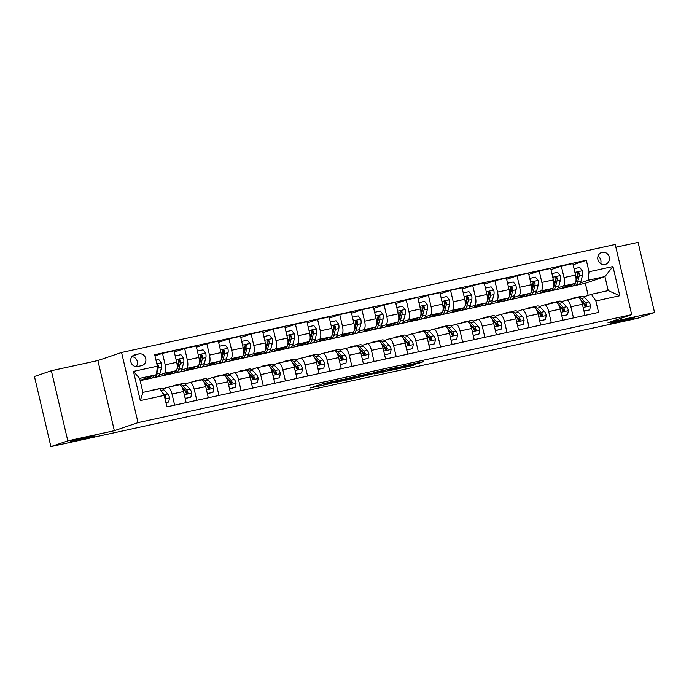 <?xml version="1.0" encoding="UTF-8"?>
<svg xmlns="http://www.w3.org/2000/svg" width="689" height="689" viewBox="0 0 689 689"><rect width="100%" height="100%" fill="white"/><g stroke="black" fill="none" stroke-linecap="round" stroke-linejoin="round"><path stroke-width="1.03" d="M344.069 379.071L322.418 383.833L310.351 387.95L331.719 383.273L324.734 384.583L337.894 381.172L332.296 381.956L344.069 379.071M611.264 323.02A12.471 0.482 166.8 0 0 610.463 323.391A12.471 0.482 166.8 0 0 620.462 321.53A12.471 0.482 166.8 0 0 633.958 318.06A12.471 0.482 166.8 0 0 634.75 317.689A12.471 0.482 166.8 0 0 624.759 319.55A12.471 0.482 166.8 0 0 611.264 323.02M71.501 441.089A12.471 0.482 166.8 0 0 70.7 441.451A12.471 0.482 166.8 0 0 80.699 439.591A12.471 0.482 166.8 0 0 94.186 436.12A12.471 0.482 166.8 0 0 94.987 435.758A12.471 0.482 166.8 0 0 84.988 437.618A12.471 0.482 166.8 0 0 71.501 441.089M602.169 252.346A6.235 5.805 71.2 0 0 601.583 252.51A6.235 5.805 71.2 0 0 598 259.968A6.235 5.805 71.2 0 0 605.011 264.481A6.235 5.805 71.2 0 0 605.597 264.318A6.235 5.805 71.2 0 0 609.179 256.851A6.235 5.805 71.2 0 0 602.169 252.346M419.058 363.181L423.744 361.587L403.211 366.074L388.734 370.811L412.866 365.497L415.837 364.274L393.333 369.519L406.734 365.42L419.058 363.181L418.938 362.638M608.017 322.702L654.55 312.522L637.644 318.284L50.9 446.618L67.815 440.865L114.34 430.685L138.015 422.633L631.692 314.649L608.017 322.702M370.708 373.266L346.696 378.519L334.621 382.645L358.754 377.331L370.691 373.214M376.151 372L397.88 367.297L385.814 371.414L374.618 373.946L377.314 372.603L361.518 376.78L376.151 372M137.705 366.496L141.607 365.644A6.037 5.624 71.2 0 0 145.646 358.254A6.037 5.624 71.2 0 0 138.851 353.888L134.949 354.74A6.037 5.624 71.2 0 0 130.91 362.121A6.037 5.624 71.2 0 0 137.705 366.496M138.015 422.633L121.565 352.484L615.234 244.5L631.692 314.649M164.232 395.374L140.306 400.602L133.451 371.405L157.385 366.178L156.455 374.678L139.617 378.364L142.907 392.394L159.745 388.708L164.232 395.374L166.919 406.837L598.56 312.427L595.864 300.955L591.386 294.298L608.223 290.612L604.933 276.582L588.096 280.268L580.371 282.895M573.136 264.783L586.33 260.296L154.698 354.706L157.385 366.178M586.33 260.296L589.017 271.759L612.952 266.531L619.799 295.727L595.864 300.955M114.34 430.685L97.89 360.545L51.356 370.716L67.815 440.865M51.356 370.716L34.45 376.478L50.9 446.618M654.55 312.522L638.1 242.382L615.88 247.239M97.89 360.545L121.565 352.484M152.984 377.408A14.908 5.434 -102.3 0 0 154.112 377.469A14.908 5.434 -102.3 0 0 156.429 374.687L141.917 379.63L147.153 378.485M588.165 295.392L585.323 283.257L140.151 380.629M585.323 283.257L604.933 276.582L612.952 266.531M550.976 269.632L561.328 266.109L572.852 263.586L575.539 275.057A7.794 2.842 77.7 0 1 574.617 283.558L562.913 287.546L568.149 286.4M561.328 266.109L564.024 277.572A7.794 2.842 77.7 0 1 563.094 286.081L558.219 287.744M528.816 274.48L539.177 270.949L550.692 268.434L553.388 279.906A7.794 2.842 77.7 0 1 552.457 288.407L540.762 292.386L545.989 291.24M539.177 270.949L541.864 282.421A7.794 2.842 77.7 0 1 540.934 290.93L536.059 292.584M506.656 279.321L517.017 275.798L528.541 273.283L531.228 284.746A7.794 2.842 77.7 0 1 530.297 293.256L518.602 297.235L523.838 296.089M517.017 275.798L519.704 287.27A7.794 2.842 77.7 0 1 518.783 295.77L513.899 297.433M484.505 284.169L494.857 280.647L506.381 278.123L509.068 289.595A7.794 2.842 77.7 0 1 508.146 298.096L496.442 302.083L501.678 300.938M494.857 280.647L497.544 292.119A7.794 2.842 77.7 0 1 496.623 300.619L491.739 302.282M462.345 289.018L472.697 285.496L484.221 282.972L486.908 294.444A7.794 2.842 77.7 0 1 485.986 302.945L474.282 306.932L479.518 305.787M472.697 285.496L475.393 296.959A7.794 2.842 77.7 0 1 474.463 305.468L469.588 307.13M440.185 293.867L450.546 290.336L462.061 287.821L464.756 299.293A7.794 2.842 77.7 0 1 463.826 307.794L452.13 311.772L457.358 310.627M450.546 290.336L453.233 301.808A7.794 2.842 77.7 0 1 452.303 310.317L447.428 311.971M418.025 298.707L428.386 295.185L439.909 292.67L442.596 304.133A7.794 2.842 77.7 0 1 441.666 312.642L429.97 316.621L435.207 315.476M428.386 295.185L431.073 306.657A7.794 2.842 77.7 0 1 430.151 315.157L425.268 316.819M395.874 303.556L406.226 300.034L417.749 297.51L420.436 308.982A7.794 2.842 77.7 0 1 419.515 317.483L407.81 321.47L413.047 320.325M406.226 300.034L408.913 311.506A7.794 2.842 77.7 0 1 407.991 320.006L403.108 321.668M373.714 308.405L384.066 304.882L395.589 302.359L398.276 313.831A7.794 2.842 77.7 0 1 397.355 322.331L385.651 326.319L390.887 325.174M384.066 304.882L386.762 316.346A7.794 2.842 77.7 0 1 385.831 324.855L380.957 326.517M351.554 313.254L361.914 309.723L373.429 307.208L376.125 318.68A7.794 2.842 77.7 0 1 375.195 327.18L363.499 331.159L368.727 330.014M361.914 309.723L364.602 321.195A7.794 2.842 77.7 0 1 363.671 329.704L358.797 331.357M329.394 318.094L339.755 314.572L351.278 312.057L353.965 323.52A7.794 2.842 77.7 0 1 353.035 332.029L341.339 336.008L346.576 334.863M339.755 314.572L342.442 326.043A7.794 2.842 77.7 0 1 341.52 334.544L336.637 336.206M307.242 322.943L317.595 319.42L329.118 316.897L331.805 328.369A7.794 2.842 77.7 0 1 330.884 336.869L319.179 340.857L324.416 339.711M317.595 319.42L320.282 330.892A7.794 2.842 77.7 0 1 319.36 339.393L314.477 341.055M285.082 327.792L295.435 324.269L306.958 321.746L309.645 333.218A7.794 2.842 77.7 0 1 308.724 341.718L297.019 345.706L302.256 344.56M295.435 324.269L298.13 335.732A7.794 2.842 77.7 0 1 297.2 344.242L292.325 345.904M262.922 332.641L273.283 329.109L284.798 326.595L287.494 338.066A7.794 2.842 77.7 0 1 286.564 346.567L274.868 350.546L280.096 349.401M273.283 329.109L275.97 340.581A7.794 2.842 77.7 0 1 275.04 349.09L270.166 350.744M240.762 337.481L251.123 333.958L262.647 331.443L265.334 342.907A7.794 2.842 77.7 0 1 264.404 351.416L252.708 355.395L257.944 354.249M251.123 333.958L253.81 345.43A7.794 2.842 77.7 0 1 252.889 353.931L248.006 355.593M218.611 342.33L228.963 338.807L240.487 336.284L243.174 347.756A7.794 2.842 77.7 0 1 242.252 356.256L230.548 360.244L235.784 359.098M228.963 338.807L231.65 350.279A7.794 2.842 77.7 0 1 230.729 358.78L225.846 360.442M196.451 347.178L206.803 343.656L218.327 341.133L221.014 352.604A7.794 2.842 77.7 0 1 220.092 361.105L208.388 365.084L213.624 363.947M206.803 343.656L209.499 355.119A7.794 2.842 77.7 0 1 208.569 363.628L203.694 365.291M174.291 352.027L184.652 348.496L196.167 345.981L198.863 357.445A7.794 2.842 77.7 0 1 197.932 365.954L186.237 369.933L191.464 368.787M184.652 348.496L187.339 359.968A7.794 2.842 77.7 0 1 186.409 368.477L181.534 370.131M154.973 355.903L162.492 353.345L174.016 350.83L176.703 362.293A7.794 2.842 77.7 0 1 175.773 370.803L164.077 374.782L169.313 373.636M162.492 353.345L165.179 364.817A7.794 2.842 77.7 0 1 164.258 373.317L159.374 374.98M162.837 388.949L167.548 387.347A7.794 2.842 77.7 0 1 167.66 387.313A7.794 2.842 77.7 0 1 172.026 394.013L174.644 405.149M184.996 384.1L189.699 382.498A7.794 2.842 77.7 0 1 189.811 382.473A7.794 2.842 77.7 0 1 194.186 389.164L196.796 400.309M207.148 379.26L211.859 377.658A7.794 2.842 77.7 0 1 211.971 377.624A7.794 2.842 77.7 0 1 216.346 384.316L218.956 395.46M229.308 374.411L234.019 372.809A7.794 2.842 77.7 0 1 234.131 372.775A7.794 2.842 77.7 0 1 238.497 379.475L241.116 390.611M251.468 369.562L256.179 367.96A7.794 2.842 77.7 0 1 256.291 367.935A7.794 2.842 77.7 0 1 260.657 374.627L263.276 385.762M273.628 364.722L278.33 363.112A7.794 2.842 77.7 0 1 278.442 363.086A7.794 2.842 77.7 0 1 282.817 369.778L285.427 380.922M295.779 359.873L300.49 358.271A7.794 2.842 77.7 0 1 300.602 358.237A7.794 2.842 77.7 0 1 304.977 364.929L307.587 376.073M317.939 355.024L322.65 353.423A7.794 2.842 77.7 0 1 322.762 353.388A7.794 2.842 77.7 0 1 327.129 360.089L329.747 371.225M340.099 350.176L344.81 348.574A7.794 2.842 77.7 0 1 344.922 348.548A7.794 2.842 77.7 0 1 349.289 355.24L351.907 366.376M362.259 345.335L366.961 343.725A7.794 2.842 77.7 0 1 367.073 343.699A7.794 2.842 77.7 0 1 371.449 350.391L374.058 361.536M384.41 340.487L389.121 338.885A7.794 2.842 77.7 0 1 389.233 338.85A7.794 2.842 77.7 0 1 393.608 345.542L396.218 356.687M406.57 335.638L411.281 334.036A7.794 2.842 77.7 0 1 411.393 334.001A7.794 2.842 77.7 0 1 415.76 340.702L418.378 351.838M428.73 330.789L433.441 329.187A7.794 2.842 77.7 0 1 433.553 329.161A7.794 2.842 77.7 0 1 437.92 335.853L440.538 346.989M450.89 325.949L455.593 324.338A7.794 2.842 77.7 0 1 455.705 324.312A7.794 2.842 77.7 0 1 460.08 331.004L462.689 342.149M473.042 321.1L477.753 319.498A7.794 2.842 77.7 0 1 477.865 319.463A7.794 2.842 77.7 0 1 482.24 326.155L484.849 337.3M495.202 316.251L499.913 314.649A7.794 2.842 77.7 0 1 500.025 314.615A7.794 2.842 77.7 0 1 504.391 321.315L507.009 332.451M517.361 311.402L522.073 309.8A7.794 2.842 77.7 0 1 522.184 309.774A7.794 2.842 77.7 0 1 526.551 316.466L529.169 327.602M539.521 306.562L544.224 304.96A7.794 2.842 77.7 0 1 544.336 304.926A7.794 2.842 77.7 0 1 548.711 311.617L551.321 322.762M561.673 301.713L566.384 300.111A7.794 2.842 77.7 0 1 566.496 300.077A7.794 2.842 77.7 0 1 570.871 306.769L573.481 317.913M583.833 296.864L591.386 294.298M179.062 384.832A7.794 2.842 77.7 0 1 179.183 384.798A7.794 2.842 77.7 0 1 183.55 391.49L186.159 402.634M201.222 379.983A7.794 2.842 77.7 0 1 201.334 379.949A7.794 2.842 77.7 0 1 205.71 386.641L208.319 397.786M223.382 375.135A7.794 2.842 77.7 0 1 223.494 375.1A7.794 2.842 77.7 0 1 227.87 381.801L230.479 392.937M245.542 370.286A7.794 2.842 77.7 0 1 245.654 370.26A7.794 2.842 77.7 0 1 250.021 376.952L252.639 388.088M267.694 365.446A7.794 2.842 77.7 0 1 267.814 365.411A7.794 2.842 77.7 0 1 272.181 372.103L274.79 383.248M289.854 360.597A7.794 2.842 77.7 0 1 289.966 360.562A7.794 2.842 77.7 0 1 294.341 367.254L296.95 378.399M312.014 355.748A7.794 2.842 77.7 0 1 312.126 355.713A7.794 2.842 77.7 0 1 316.501 362.414L319.11 373.55M334.174 350.899A7.794 2.842 77.7 0 1 334.286 350.873A7.794 2.842 77.7 0 1 338.652 357.565L341.27 368.701M356.325 346.059A7.794 2.842 77.7 0 1 356.446 346.024A7.794 2.842 77.7 0 1 360.812 352.716L363.422 363.861M378.485 341.21A7.794 2.842 77.7 0 1 378.597 341.176A7.794 2.842 77.7 0 1 382.972 347.867L385.582 359.012M400.645 336.361A7.794 2.842 77.7 0 1 400.757 336.327A7.794 2.842 77.7 0 1 405.132 343.027L407.742 354.163M422.805 331.512A7.794 2.842 77.7 0 1 422.917 331.487A7.794 2.842 77.7 0 1 427.283 338.178L429.902 349.323M444.956 326.672A7.794 2.842 77.7 0 1 445.077 326.638A7.794 2.842 77.7 0 1 449.443 333.33L452.053 344.474M467.116 321.823A7.794 2.842 77.7 0 1 467.228 321.789A7.794 2.842 77.7 0 1 471.603 328.481L474.213 339.625M489.276 316.974A7.794 2.842 77.7 0 1 489.388 316.94A7.794 2.842 77.7 0 1 493.763 323.641L496.373 334.776M511.436 312.126A7.794 2.842 77.7 0 1 511.548 312.1A7.794 2.842 77.7 0 1 515.915 318.792L518.533 329.936M533.587 307.285A7.794 2.842 77.7 0 1 533.708 307.251A7.794 2.842 77.7 0 1 538.075 313.943L540.684 325.087M555.747 302.437A7.794 2.842 77.7 0 1 555.859 302.402A7.794 2.842 77.7 0 1 560.235 309.094L562.844 320.239M577.907 297.588A7.794 2.842 77.7 0 1 578.019 297.553A7.794 2.842 77.7 0 1 582.394 304.254L585.004 315.39M588.096 280.268L589.017 271.759M139.617 378.364L133.451 371.405M142.907 392.394L140.306 400.602M619.799 295.727L608.223 290.612M136.189 366.6A6.037 5.624 71.2 0 0 131.909 356.652M600.644 263.62A6.235 5.805 71.2 0 0 598.078 256.084M350.081 377.813L337.825 381.844L348.875 379.208L356.437 376.582L350.055 377.701M383.42 370.742L371.216 373.774L383.42 370.742M150.633 376.659A14.908 5.434 77.7 0 1 148.617 378.674A14.908 5.434 77.7 0 1 146.456 378.089M155.964 360.123L158.737 359.52L161.398 362.922A5.167 1.886 77.7 0 1 161.545 367.306L159.977 373.326A14.908 5.434 77.7 0 1 157.48 376.728L154.112 377.469M154.198 375.453A14.908 5.434 77.7 0 1 151.985 377.934L148.617 378.674M156.472 374.54A14.908 5.434 -102.3 0 0 156.61 374.067L158.177 368.047A5.167 1.886 -102.3 0 0 158.281 365.11L156.971 364.197M158.281 365.11L157.307 365.446A2.627 0.956 77.7 0 1 157.281 365.747M165.928 402.591L168.693 401.988L169.58 397.811A5.167 1.886 -102.3 0 0 167.806 393.979L163.853 389.836A14.908 5.434 -102.3 0 0 160.666 388.363L157.299 389.104A14.908 5.434 -102.3 0 0 156.61 389.397M152.553 390.284A14.908 5.434 -102.3 0 0 151.804 390.301A14.908 5.434 -102.3 0 0 151.115 390.594M165.954 402.695L168.693 401.988M158.057 389.078A14.908 5.434 -102.3 0 0 157.299 389.104M151.804 390.301L155.171 389.569A14.908 5.434 77.7 0 1 155.929 389.543M164.972 398.509L165.791 397.148A5.167 1.886 -102.3 0 0 164.438 394.711L162.251 392.429M164.671 397.234A2.627 0.956 77.7 0 1 164.817 397.484L165.791 397.148M172.793 371.819A14.908 5.434 77.7 0 1 170.777 373.826A14.908 5.434 77.7 0 1 168.607 373.24M175.213 355.963L180.888 354.671L183.55 358.082A5.167 1.886 77.7 0 1 183.705 362.457L182.137 368.486A14.908 5.434 77.7 0 1 179.64 371.888L176.272 372.62A14.908 5.434 -102.3 0 0 178.77 369.218L180.337 363.198A5.167 1.886 -102.3 0 0 180.432 360.269L179.071 359.365L178.305 360.735A5.167 1.886 77.7 0 1 178.21 363.663L177.202 367.521M175.574 355.834L175.394 356.704M176.496 370.191A14.908 5.434 77.7 0 1 174.145 373.085L170.777 373.826M175.144 372.56A14.908 5.434 -102.3 0 0 176.272 372.62M180.432 360.269L179.459 360.597A2.627 0.956 77.7 0 1 179.373 361.303L177.805 367.323A12.376 4.513 77.7 0 1 176.875 369.373M194.953 366.97A14.908 5.434 77.7 0 1 192.929 368.977A14.908 5.434 77.7 0 1 190.767 368.391M197.373 351.114L203.048 349.831L205.71 353.233A5.167 1.886 77.7 0 1 205.865 357.617L204.297 363.637A14.908 5.434 77.7 0 1 201.799 367.039L198.432 367.771A14.908 5.434 -102.3 0 0 200.921 364.369L202.497 358.349A5.167 1.886 -102.3 0 0 202.592 355.421L201.231 354.516L200.465 355.886A5.167 1.886 77.7 0 1 200.37 358.814L199.362 362.681M197.734 350.994L197.545 351.855M198.656 365.342A14.908 5.434 77.7 0 1 196.305 368.245L192.929 368.977M197.304 367.711A14.908 5.434 -102.3 0 0 198.432 367.771M202.592 355.421L201.619 355.748A2.627 0.956 77.7 0 1 201.532 356.454L199.956 362.474A12.376 4.513 77.7 0 1 199.035 364.524M217.104 362.121A14.908 5.434 77.7 0 1 215.089 364.128A14.908 5.434 77.7 0 1 212.927 363.542M219.533 346.266L225.208 344.982L227.87 348.384A5.167 1.886 77.7 0 1 228.025 352.768L226.448 358.788A14.908 5.434 77.7 0 1 223.951 362.19L220.583 362.931A14.908 5.434 -102.3 0 0 223.081 359.529L224.657 353.5A5.167 1.886 -102.3 0 0 224.752 350.572L223.391 349.667L222.625 351.037A5.167 1.886 77.7 0 1 222.53 353.965L221.522 357.832M219.886 346.145L219.705 347.006M220.807 360.493A14.908 5.434 77.7 0 1 218.456 363.396L215.089 364.128M219.455 362.862A14.908 5.434 -102.3 0 0 220.583 362.931M224.752 350.572L223.779 350.908A2.627 0.956 77.7 0 1 223.692 351.605L222.116 357.625A12.376 4.513 77.7 0 1 221.186 359.684M184.979 397.596L185.53 398.302L190.853 397.14L191.731 392.963A5.167 1.886 -102.3 0 0 189.966 389.13L186.004 384.987A14.908 5.434 -102.3 0 0 182.826 383.515L179.459 384.255A14.908 5.434 -102.3 0 0 178.46 384.781M175.385 385.625A14.908 5.434 -102.3 0 0 173.964 385.461A14.908 5.434 -102.3 0 0 172.741 386.202M185.195 398.483L190.853 397.14M182.507 388.277L184.471 390.336A5.167 1.886 77.7 0 1 185.823 392.773L187.339 393.617L187.951 392.308A5.167 1.886 -102.3 0 0 186.598 389.871L182.637 385.728A14.908 5.434 -102.3 0 0 179.459 384.255M182.12 387.468A12.376 4.513 77.7 0 1 182.637 387.95L186.598 392.093A2.627 0.956 77.7 0 1 186.977 392.635L187.951 392.308M173.964 385.461L177.331 384.72A14.908 5.434 77.7 0 1 178.752 384.893M207.139 392.756L207.69 393.453L213.013 392.291L213.891 388.114A5.167 1.886 -102.3 0 0 212.117 384.281L208.164 380.147A14.908 5.434 -102.3 0 0 204.986 378.674L201.619 379.406A14.908 5.434 -102.3 0 0 200.62 379.94M197.545 380.776A14.908 5.434 -102.3 0 0 196.124 380.612A14.908 5.434 -102.3 0 0 194.901 381.361M207.346 393.643L213.013 392.291M204.659 383.428L206.622 385.487A5.167 1.886 77.7 0 1 207.983 387.924L209.499 388.768L210.111 387.459A5.167 1.886 -102.3 0 0 208.75 385.022L204.797 380.879A14.908 5.434 -102.3 0 0 201.619 379.406M204.28 382.619A12.376 4.513 77.7 0 1 204.797 383.101L208.75 387.244A2.627 0.956 77.7 0 1 209.137 387.786L210.111 387.459M196.124 380.612L199.491 379.872A14.908 5.434 77.7 0 1 200.912 380.044M229.299 387.907L229.85 388.613L235.164 387.451L236.051 383.265A5.167 1.886 -102.3 0 0 234.277 379.441L230.324 375.298A14.908 5.434 -102.3 0 0 227.146 373.826L223.779 374.566A14.908 5.434 -102.3 0 0 222.78 375.092M219.705 375.936A14.908 5.434 -102.3 0 0 218.284 375.763A14.908 5.434 -102.3 0 0 217.061 376.513M229.506 388.794L235.164 387.451M226.819 378.588L228.782 380.638A5.167 1.886 77.7 0 1 230.135 383.075L231.659 383.928L232.262 382.61A5.167 1.886 -102.3 0 0 230.91 380.173L226.957 376.03A14.908 5.434 -102.3 0 0 223.779 374.566M226.44 377.77A12.376 4.513 77.7 0 1 226.957 378.261L230.91 382.395A2.627 0.956 77.7 0 1 231.289 382.946L232.262 382.61M218.284 375.763L221.651 375.031A14.908 5.434 77.7 0 1 223.072 375.195M239.264 357.272A14.908 5.434 77.7 0 1 237.249 359.288A14.908 5.434 77.7 0 1 235.087 358.702M241.693 341.417L247.368 340.133L250.029 343.535A5.167 1.886 77.7 0 1 250.176 347.919L248.608 353.939A14.908 5.434 77.7 0 1 246.111 357.341L242.743 358.082A14.908 5.434 -102.3 0 0 245.241 354.68L246.808 348.66A5.167 1.886 -102.3 0 0 246.912 345.723L245.542 344.827L244.784 346.188A5.167 1.886 77.7 0 1 244.681 349.125L243.673 352.983M242.046 341.296L241.865 342.166M242.967 355.653A14.908 5.434 77.7 0 1 240.616 358.547L237.249 359.288M241.615 358.022A14.908 5.434 -102.3 0 0 242.743 358.082M246.912 345.723L245.939 346.059A2.627 0.956 77.7 0 1 245.844 346.756L244.276 352.785A12.376 4.513 77.7 0 1 243.346 354.835M251.459 383.058L252.01 383.764L257.324 382.602L258.211 378.425A5.167 1.886 -102.3 0 0 256.437 374.592L252.484 370.449A14.908 5.434 -102.3 0 0 249.297 368.977L245.93 369.717A14.908 5.434 -102.3 0 0 244.931 370.243M241.856 371.087A14.908 5.434 -102.3 0 0 240.435 370.915A14.908 5.434 -102.3 0 0 239.221 371.664M251.666 383.945L257.324 382.602M248.979 373.739L250.942 375.789A5.167 1.886 77.7 0 1 252.295 378.227L253.819 379.079L254.422 377.761A5.167 1.886 -102.3 0 0 253.07 375.324L249.117 371.19A14.908 5.434 -102.3 0 0 245.93 369.717M248.591 372.921A12.376 4.513 77.7 0 1 249.117 373.412L253.07 377.555A2.627 0.956 77.7 0 1 253.449 378.097L254.422 377.761M240.435 370.915L243.803 370.182A14.908 5.434 77.7 0 1 245.224 370.346M261.424 352.432A14.908 5.434 77.7 0 1 259.409 354.439A14.908 5.434 77.7 0 1 257.238 353.853M263.844 336.577L269.52 335.285L272.181 338.695A5.167 1.886 77.7 0 1 272.336 343.07L270.768 349.099A14.908 5.434 77.7 0 1 268.271 352.501L264.903 353.233A14.908 5.434 -102.3 0 0 267.401 349.831L268.968 343.811A5.167 1.886 -102.3 0 0 269.063 340.883L267.702 339.978L266.936 341.348A5.167 1.886 77.7 0 1 266.841 344.276L265.833 348.134M264.206 336.456L264.025 337.317M265.127 350.804A14.908 5.434 77.7 0 1 262.776 353.698L259.409 354.439M263.775 353.173A14.908 5.434 -102.3 0 0 264.903 353.233M269.063 340.883L268.09 341.21A2.627 0.956 77.7 0 1 268.004 341.916L266.436 347.936A12.376 4.513 77.7 0 1 265.506 349.986M283.584 347.583A14.908 5.434 77.7 0 1 281.56 349.59A14.908 5.434 77.7 0 1 279.398 349.004M286.004 331.728L291.68 330.444L294.341 333.846A5.167 1.886 77.7 0 1 294.496 338.23L292.928 344.25A14.908 5.434 77.7 0 1 290.431 347.652L287.063 348.393A14.908 5.434 -102.3 0 0 289.552 344.982L291.128 338.962A5.167 1.886 -102.3 0 0 291.223 336.034L289.862 335.13L289.096 336.499A5.167 1.886 77.7 0 1 289.001 339.427L287.993 343.294M286.366 331.607L286.176 332.468M287.287 345.956A14.908 5.434 77.7 0 1 284.936 348.858L281.56 349.59M285.935 348.324A14.908 5.434 -102.3 0 0 287.063 348.393M291.223 336.034L290.25 336.361A2.627 0.956 77.7 0 1 290.164 337.067L288.588 343.088A12.376 4.513 77.7 0 1 287.666 345.137M305.735 342.734A14.908 5.434 77.7 0 1 303.72 344.741A14.908 5.434 77.7 0 1 301.558 344.156M308.164 326.879L313.839 325.596L316.501 328.998A5.167 1.886 77.7 0 1 316.656 333.381L315.08 339.401A14.908 5.434 77.7 0 1 312.582 342.803L309.215 343.544A14.908 5.434 -102.3 0 0 311.712 340.142L313.288 334.113A5.167 1.886 -102.3 0 0 313.383 331.185L312.022 330.289L311.256 331.65A5.167 1.886 77.7 0 1 311.161 334.578L310.153 338.445M308.517 326.758L308.336 327.619M309.439 341.107A14.908 5.434 77.7 0 1 307.087 344.009L303.72 344.741M308.086 343.484A14.908 5.434 -102.3 0 0 309.215 343.544M313.383 331.185L312.41 331.521A2.627 0.956 77.7 0 1 312.324 332.219L310.748 338.239A12.376 4.513 77.7 0 1 309.817 340.297M327.895 337.886A14.908 5.434 77.7 0 1 325.88 339.901A14.908 5.434 77.7 0 1 323.718 339.315M330.324 322.03L335.999 320.747L338.661 324.149A5.167 1.886 77.7 0 1 338.807 328.532L337.24 334.553A14.908 5.434 77.7 0 1 334.742 337.954L331.375 338.695A14.908 5.434 -102.3 0 0 333.872 335.293L335.44 329.273A5.167 1.886 -102.3 0 0 335.543 326.336L334.174 325.441L333.416 326.801A5.167 1.886 77.7 0 1 333.312 329.738L332.305 333.597M330.677 321.909L330.496 322.779M331.598 336.266A14.908 5.434 77.7 0 1 329.247 339.16L325.88 339.901M330.246 338.635A14.908 5.434 -102.3 0 0 331.375 338.695M335.543 326.336L334.57 326.672A2.627 0.956 77.7 0 1 334.475 327.37L332.908 333.398A12.376 4.513 77.7 0 1 331.977 335.448M350.055 333.045A14.908 5.434 77.7 0 1 348.04 335.052A14.908 5.434 77.7 0 1 345.869 334.466M352.475 317.19L358.151 315.898L360.812 319.308A5.167 1.886 77.7 0 1 360.967 323.684L359.4 329.712A14.908 5.434 77.7 0 1 356.902 333.114L353.535 333.846A14.908 5.434 -102.3 0 0 356.032 330.444L357.6 324.424A5.167 1.886 -102.3 0 0 357.694 321.496L356.334 320.592L355.567 321.961A5.167 1.886 77.7 0 1 355.472 324.889L354.465 328.748M352.837 317.069L352.656 317.93M353.758 331.418A14.908 5.434 77.7 0 1 351.407 334.311L348.04 335.052M352.406 333.786A14.908 5.434 -102.3 0 0 353.535 333.846M357.694 321.496L356.721 321.823A2.627 0.956 77.7 0 1 356.635 322.53L355.068 328.55A12.376 4.513 77.7 0 1 354.137 330.599M273.611 378.218L274.162 378.916L279.484 377.753L280.363 373.576A5.167 1.886 -102.3 0 0 278.597 369.743L274.635 365.601A14.908 5.434 -102.3 0 0 271.457 364.128L268.09 364.869A14.908 5.434 -102.3 0 0 267.091 365.394M264.016 366.238A14.908 5.434 -102.3 0 0 262.595 366.074A14.908 5.434 -102.3 0 0 261.372 366.815M273.826 379.096L279.484 377.753M271.139 368.891L273.102 370.949A5.167 1.886 77.7 0 1 274.455 373.386L275.97 374.23L276.582 372.921A5.167 1.886 -102.3 0 0 275.23 370.484L271.268 366.341A14.908 5.434 -102.3 0 0 268.09 364.869M270.751 368.081A12.376 4.513 77.7 0 1 271.268 368.563L275.23 372.706A2.627 0.956 77.7 0 1 275.609 373.249L276.582 372.921M262.595 366.074L265.963 365.334A14.908 5.434 77.7 0 1 267.384 365.506M295.77 373.369L296.322 374.067L301.644 372.904L302.523 368.727A5.167 1.886 -102.3 0 0 300.748 364.894L296.795 360.76A14.908 5.434 -102.3 0 0 293.617 359.288L290.25 360.02A14.908 5.434 -102.3 0 0 289.251 360.554M286.176 361.389A14.908 5.434 -102.3 0 0 284.755 361.225A14.908 5.434 -102.3 0 0 283.532 361.975M295.977 374.256L301.644 372.904M293.29 364.042L295.254 366.1A5.167 1.886 77.7 0 1 296.614 368.537L298.13 369.382L298.742 368.072A5.167 1.886 -102.3 0 0 297.381 365.635L293.428 361.492A14.908 5.434 -102.3 0 0 290.25 360.02M292.911 363.232A12.376 4.513 77.7 0 1 293.428 363.714L297.381 367.857A2.627 0.956 77.7 0 1 297.769 368.4L298.742 368.072M284.755 361.225L288.123 360.485A14.908 5.434 77.7 0 1 289.544 360.657M317.93 368.52L318.482 369.226L323.796 368.064L324.683 363.878A5.167 1.886 -102.3 0 0 322.908 360.054L318.955 355.912A14.908 5.434 -102.3 0 0 315.777 354.439L312.41 355.179A14.908 5.434 -102.3 0 0 311.411 355.705M308.336 356.549A14.908 5.434 -102.3 0 0 306.915 356.377A14.908 5.434 -102.3 0 0 305.692 357.126M318.137 369.407L323.796 368.064M315.45 359.202L317.414 361.251A5.167 1.886 77.7 0 1 318.766 363.689L320.29 364.541L320.893 363.224A5.167 1.886 -102.3 0 0 319.541 360.786L315.588 356.644A14.908 5.434 -102.3 0 0 312.41 355.179M315.071 358.383A12.376 4.513 77.7 0 1 315.588 358.874L319.541 363.017A2.627 0.956 77.7 0 1 319.92 363.559L320.893 363.224M306.915 356.377L310.283 355.645A14.908 5.434 77.7 0 1 311.704 355.808M340.09 363.671L340.642 364.378L345.956 363.215L346.843 359.038A5.167 1.886 -102.3 0 0 345.068 355.205L341.115 351.063A14.908 5.434 -102.3 0 0 337.929 349.59L334.561 350.331A14.908 5.434 -102.3 0 0 333.562 350.856M330.487 351.7A14.908 5.434 -102.3 0 0 329.066 351.528A14.908 5.434 -102.3 0 0 327.852 352.277M340.297 364.559L345.956 363.215M337.61 354.353L339.574 356.402A5.167 1.886 77.7 0 1 340.926 358.84L342.45 359.692L343.053 358.375A5.167 1.886 -102.3 0 0 341.701 355.937L337.748 351.803A14.908 5.434 -102.3 0 0 334.561 350.331M337.222 353.535A12.376 4.513 77.7 0 1 337.748 354.025L341.701 358.168A2.627 0.956 77.7 0 1 342.08 358.711L343.053 358.375M329.066 351.528L332.434 350.796A14.908 5.434 77.7 0 1 333.855 350.959M362.242 358.831L362.793 359.529L368.115 358.366L368.994 354.189A5.167 1.886 -102.3 0 0 367.228 350.356L363.267 346.214A14.908 5.434 -102.3 0 0 360.089 344.75L356.721 345.482A14.908 5.434 -102.3 0 0 355.722 346.007M352.647 346.851A14.908 5.434 -102.3 0 0 351.226 346.688A14.908 5.434 -102.3 0 0 350.003 347.428M362.457 359.71L368.115 358.366M359.77 349.504L361.734 351.562A5.167 1.886 77.7 0 1 363.086 354L364.602 354.844L365.213 353.535A5.167 1.886 -102.3 0 0 363.861 351.097L359.899 346.955A14.908 5.434 -102.3 0 0 356.721 345.482M359.382 348.694A12.376 4.513 77.7 0 1 359.899 349.177L363.861 353.319A2.627 0.956 77.7 0 1 364.24 353.862L365.213 353.535M351.226 346.688L354.594 345.947A14.908 5.434 77.7 0 1 356.015 346.119M372.215 328.197A14.908 5.434 77.7 0 1 370.2 330.203A14.908 5.434 77.7 0 1 368.029 329.618M374.635 312.341L380.311 311.058L382.972 314.46A5.167 1.886 77.7 0 1 383.127 318.843L381.56 324.863A14.908 5.434 77.7 0 1 379.062 328.265L375.694 329.006A14.908 5.434 -102.3 0 0 378.183 325.596L379.76 319.575A5.167 1.886 -102.3 0 0 379.854 316.647L378.494 315.743L377.727 317.112A5.167 1.886 77.7 0 1 377.632 320.041L376.625 323.908M374.997 312.22L374.807 313.082M375.918 326.569A14.908 5.434 77.7 0 1 373.567 329.471L370.2 330.203M374.566 328.937A14.908 5.434 -102.3 0 0 375.694 329.006M379.854 316.647L378.881 316.974A2.627 0.956 77.7 0 1 378.795 317.681L377.219 323.701A12.376 4.513 77.7 0 1 376.297 325.751M384.402 353.982L384.953 354.689L390.275 353.517L391.154 349.34A5.167 1.886 -102.3 0 0 389.38 345.508L385.427 341.374A14.908 5.434 -102.3 0 0 382.249 339.901L378.881 340.633A14.908 5.434 -102.3 0 0 377.882 341.167M374.807 342.011A14.908 5.434 -102.3 0 0 373.386 341.839A14.908 5.434 -102.3 0 0 372.163 342.588M384.608 354.869L390.275 353.517M381.921 344.655L383.885 346.713A5.167 1.886 77.7 0 1 385.246 349.151L386.762 349.995L387.373 348.686A5.167 1.886 -102.3 0 0 386.012 346.248L382.059 342.106A14.908 5.434 -102.3 0 0 378.881 340.633M381.542 343.845A12.376 4.513 77.7 0 1 382.059 344.328L386.012 348.47A2.627 0.956 77.7 0 1 386.4 349.013L387.373 348.686M373.386 341.839L376.754 341.098A14.908 5.434 77.7 0 1 378.175 341.27M394.366 323.348A14.908 5.434 77.7 0 1 392.351 325.354A14.908 5.434 77.7 0 1 390.189 324.769M396.795 307.492L402.471 306.209L405.132 309.611A5.167 1.886 77.7 0 1 405.287 313.995L403.711 320.015A14.908 5.434 77.7 0 1 401.213 323.417L397.846 324.157A14.908 5.434 -102.3 0 0 400.343 320.755L401.92 314.727A5.167 1.886 -102.3 0 0 402.014 311.798L400.653 310.903L399.887 312.263A5.167 1.886 77.7 0 1 399.792 315.192L398.785 319.059M397.148 307.372L396.967 308.233M398.07 321.72A14.908 5.434 77.7 0 1 395.719 324.622L392.351 325.354M396.718 324.097A14.908 5.434 -102.3 0 0 397.846 324.157M402.014 311.798L401.041 312.134A2.627 0.956 77.7 0 1 400.955 312.832L399.379 318.852A12.376 4.513 77.7 0 1 398.449 320.91M406.562 349.134L407.113 349.84L412.427 348.677L413.314 344.491A5.167 1.886 -102.3 0 0 411.54 340.667L407.587 336.525A14.908 5.434 -102.3 0 0 404.409 335.052L401.041 335.793A14.908 5.434 -102.3 0 0 400.042 336.318M396.967 337.162A14.908 5.434 -102.3 0 0 395.546 336.99A14.908 5.434 -102.3 0 0 394.323 337.739M406.768 350.021L412.427 348.677M404.081 339.815L406.045 341.865A5.167 1.886 77.7 0 1 407.397 344.302L408.921 345.155L409.524 343.837A5.167 1.886 -102.3 0 0 408.172 341.399L404.219 337.257A14.908 5.434 -102.3 0 0 401.041 335.793M403.702 338.997A12.376 4.513 77.7 0 1 404.219 339.488L408.172 343.63A2.627 0.956 77.7 0 1 408.551 344.173L409.524 343.837M395.546 336.99L398.914 336.258A14.908 5.434 77.7 0 1 400.335 336.421M416.526 318.499A14.908 5.434 77.7 0 1 414.511 320.514A14.908 5.434 77.7 0 1 412.349 319.929M418.955 302.643L424.631 301.36L427.292 304.762A5.167 1.886 77.7 0 1 427.447 309.146L425.871 315.166A14.908 5.434 77.7 0 1 423.373 318.576L420.006 319.308A14.908 5.434 -102.3 0 0 422.503 315.906L424.071 309.886A5.167 1.886 -102.3 0 0 424.174 306.949L422.805 306.054L422.047 307.415A5.167 1.886 77.7 0 1 421.944 310.351L420.936 314.21M419.308 302.523L419.127 303.393M420.23 316.88A14.908 5.434 77.7 0 1 417.878 319.774L414.511 320.514M418.878 319.248A14.908 5.434 -102.3 0 0 420.006 319.308M424.174 306.949L423.201 307.285A2.627 0.956 77.7 0 1 423.106 307.983L421.539 314.012A12.376 4.513 77.7 0 1 420.609 316.062M428.722 344.285L429.273 344.991L434.587 343.828L435.474 339.651A5.167 1.886 -102.3 0 0 433.7 335.819L429.747 331.676A14.908 5.434 -102.3 0 0 426.56 330.203L423.192 330.944A14.908 5.434 -102.3 0 0 422.193 331.469M419.119 332.313A14.908 5.434 -102.3 0 0 417.698 332.141A14.908 5.434 -102.3 0 0 416.483 332.89M428.928 345.172L434.587 343.828M426.241 334.966L428.205 337.024A5.167 1.886 77.7 0 1 429.557 339.453L431.081 340.306L431.684 338.988A5.167 1.886 -102.3 0 0 430.332 336.551L426.379 332.417A14.908 5.434 -102.3 0 0 423.192 330.944M425.854 334.148A12.376 4.513 77.7 0 1 426.379 334.639L430.332 338.781A2.627 0.956 77.7 0 1 430.711 339.324L431.684 338.988M417.698 332.141L421.065 331.409A14.908 5.434 77.7 0 1 422.486 331.573M438.686 313.659A14.908 5.434 77.7 0 1 436.671 315.665A14.908 5.434 77.7 0 1 434.501 315.08M441.106 297.803L446.782 296.511L449.443 299.922A5.167 1.886 77.7 0 1 449.598 304.297L448.031 310.326A14.908 5.434 77.7 0 1 445.533 313.728L442.166 314.46A14.908 5.434 -102.3 0 0 444.663 311.058L446.231 305.038A5.167 1.886 -102.3 0 0 446.326 302.109L444.965 301.205L444.198 302.574A5.167 1.886 77.7 0 1 444.104 305.503L443.096 309.361M441.468 297.682L441.287 298.544M442.39 312.031A14.908 5.434 77.7 0 1 440.038 314.925L436.671 315.665M441.038 314.399A14.908 5.434 -102.3 0 0 442.166 314.46M446.326 302.109L445.352 302.437A2.627 0.956 77.7 0 1 445.266 303.143L443.699 309.163A12.376 4.513 77.7 0 1 442.769 311.213M450.873 339.444L451.424 340.142L456.747 338.979L457.625 334.802A5.167 1.886 -102.3 0 0 455.86 330.97L451.898 326.827A14.908 5.434 -102.3 0 0 448.72 325.363L445.352 326.095A14.908 5.434 -102.3 0 0 444.353 326.62M441.279 327.464A14.908 5.434 -102.3 0 0 439.858 327.301A14.908 5.434 -102.3 0 0 438.635 328.042M451.088 340.323L456.747 338.979M448.401 330.117L450.365 332.176A5.167 1.886 77.7 0 1 451.717 334.613L453.233 335.457L453.844 334.148A5.167 1.886 -102.3 0 0 452.492 331.71L448.53 327.568A14.908 5.434 -102.3 0 0 445.352 326.095M448.014 329.308A12.376 4.513 77.7 0 1 448.53 329.79L452.492 333.932A2.627 0.956 77.7 0 1 452.871 334.475L453.844 334.148M439.858 327.301L443.225 326.56A14.908 5.434 77.7 0 1 444.646 326.732M460.846 308.81A14.908 5.434 77.7 0 1 458.831 310.817A14.908 5.434 77.7 0 1 456.661 310.231M463.266 292.954L468.942 291.671L471.603 295.073A5.167 1.886 77.7 0 1 471.758 299.457L470.191 305.477A14.908 5.434 77.7 0 1 467.693 308.879L464.326 309.619A14.908 5.434 -102.3 0 0 466.815 306.209L468.391 300.189A5.167 1.886 -102.3 0 0 468.486 297.26L467.125 296.356L466.358 297.726A5.167 1.886 77.7 0 1 466.264 300.654L465.256 304.521M463.628 292.834L463.439 293.695M464.55 307.182A14.908 5.434 77.7 0 1 462.198 310.084L458.831 310.817M463.197 309.55A14.908 5.434 -102.3 0 0 464.326 309.619M468.486 297.26L467.512 297.588A2.627 0.956 77.7 0 1 467.426 298.294L465.85 304.314A12.376 4.513 77.7 0 1 464.929 306.364M473.033 334.596L473.584 335.302L478.907 334.131L479.785 329.953A5.167 1.886 -102.3 0 0 478.011 326.121L474.058 321.987A14.908 5.434 -102.3 0 0 470.88 320.514L467.512 321.246A14.908 5.434 -102.3 0 0 466.513 321.78M463.439 322.624A14.908 5.434 -102.3 0 0 462.018 322.452A14.908 5.434 -102.3 0 0 460.795 323.201M473.24 335.483L478.907 334.131M470.553 325.268L472.516 327.327A5.167 1.886 77.7 0 1 473.877 329.764L475.393 330.608L476.004 329.299A5.167 1.886 -102.3 0 0 474.643 326.862L470.69 322.719A14.908 5.434 -102.3 0 0 467.512 321.246M470.174 324.459A12.376 4.513 77.7 0 1 470.69 324.941L474.643 329.084A2.627 0.956 77.7 0 1 475.031 329.626L476.004 329.299M462.018 322.452L465.385 321.711A14.908 5.434 77.7 0 1 466.806 321.884M482.998 303.961A14.908 5.434 77.7 0 1 480.982 305.968A14.908 5.434 77.7 0 1 478.821 305.382M485.426 288.105L491.102 286.822L493.763 290.224A5.167 1.886 77.7 0 1 493.918 294.608L492.342 300.628A14.908 5.434 77.7 0 1 489.845 304.03L486.477 304.771A14.908 5.434 -102.3 0 0 488.975 301.369L490.551 295.34A5.167 1.886 -102.3 0 0 490.646 292.412L489.285 291.516L488.518 292.877A5.167 1.886 77.7 0 1 488.423 295.805L487.416 299.672M485.779 287.985L485.599 288.846M486.701 302.333A14.908 5.434 77.7 0 1 484.35 305.236L480.982 305.968M485.349 304.71A14.908 5.434 -102.3 0 0 486.477 304.771M490.646 292.412L489.672 292.747A2.627 0.956 77.7 0 1 489.586 293.445L488.01 299.474A12.376 4.513 77.7 0 1 487.08 301.524M495.193 329.747L495.744 330.453L501.058 329.29L501.945 325.105A5.167 1.886 -102.3 0 0 500.171 321.281L496.218 317.138A14.908 5.434 -102.3 0 0 493.04 315.665L489.672 316.406A14.908 5.434 -102.3 0 0 488.673 316.931M485.599 317.775A14.908 5.434 -102.3 0 0 484.178 317.603A14.908 5.434 -102.3 0 0 482.955 318.352M495.4 330.634L501.058 329.29M492.713 320.428L494.676 322.478A5.167 1.886 77.7 0 1 496.028 324.915L497.553 325.768L498.156 324.45A5.167 1.886 -102.3 0 0 496.803 322.013L492.85 317.87A14.908 5.434 -102.3 0 0 489.672 316.406M492.334 319.61A12.376 4.513 77.7 0 1 492.85 320.101L496.803 324.243A2.627 0.956 77.7 0 1 497.182 324.786L498.156 324.45M484.178 317.603L487.545 316.871A14.908 5.434 77.7 0 1 488.966 317.035M505.158 299.112A14.908 5.434 77.7 0 1 503.142 301.127A14.908 5.434 77.7 0 1 500.981 300.542M507.586 283.257L513.262 281.973L515.923 285.384A5.167 1.886 77.7 0 1 516.078 289.759L514.502 295.779A14.908 5.434 77.7 0 1 512.005 299.19L508.637 299.922A14.908 5.434 -102.3 0 0 511.135 296.52L512.702 290.5A5.167 1.886 -102.3 0 0 512.805 287.563L511.436 286.667L510.678 288.028A5.167 1.886 77.7 0 1 510.575 290.965L509.567 294.823M507.939 283.136L507.759 284.006M508.861 297.493A14.908 5.434 77.7 0 1 506.51 300.387L503.142 301.127M507.509 299.861A14.908 5.434 -102.3 0 0 508.637 299.922M512.805 287.563L511.832 287.899A2.627 0.956 77.7 0 1 511.738 288.605L510.17 294.625A12.376 4.513 77.7 0 1 509.24 296.675M527.318 294.272A14.908 5.434 77.7 0 1 525.302 296.279A14.908 5.434 77.7 0 1 523.132 295.693M529.738 278.416L535.413 277.133L538.075 280.535A5.167 1.886 77.7 0 1 538.23 284.91L536.662 290.939A14.908 5.434 77.7 0 1 534.164 294.341L530.797 295.073A14.908 5.434 -102.3 0 0 533.295 291.671L534.862 285.651A5.167 1.886 -102.3 0 0 534.957 282.723L533.596 281.818L532.83 283.188A5.167 1.886 77.7 0 1 532.735 286.116L531.727 289.974M530.099 278.296L529.919 279.157M531.021 292.644A14.908 5.434 77.7 0 1 528.67 295.538L525.302 296.279M529.669 295.013A14.908 5.434 -102.3 0 0 530.797 295.073M534.957 282.723L533.984 283.05A2.627 0.956 77.7 0 1 533.897 283.756L532.33 289.776A12.376 4.513 77.7 0 1 531.4 291.826M549.477 289.423A14.908 5.434 77.7 0 1 547.462 291.43A14.908 5.434 77.7 0 1 545.292 290.844M551.898 273.567L557.573 272.284L560.235 275.686A5.167 1.886 77.7 0 1 560.39 280.07L558.822 286.09A14.908 5.434 77.7 0 1 556.324 289.492L552.957 290.233A14.908 5.434 -102.3 0 0 555.446 286.822L557.022 280.802A5.167 1.886 -102.3 0 0 557.117 277.874L555.756 276.969L554.989 278.339A5.167 1.886 77.7 0 1 554.895 281.267L553.887 285.134M552.259 273.447L552.07 274.308M553.181 287.795A14.908 5.434 77.7 0 1 550.83 290.698L547.462 291.43M551.829 290.164A14.908 5.434 -102.3 0 0 552.957 290.233M557.117 277.874L556.144 278.201A2.627 0.956 77.7 0 1 556.057 278.907L554.481 284.927A12.376 4.513 77.7 0 1 553.56 286.977M571.629 284.574A14.908 5.434 77.7 0 1 569.614 286.581A14.908 5.434 77.7 0 1 567.452 285.995M574.058 268.719L579.733 267.435L582.394 270.837A5.167 1.886 77.7 0 1 582.549 275.221L580.973 281.241A14.908 5.434 77.7 0 1 578.476 284.643L575.108 285.384A14.908 5.434 -102.3 0 0 577.606 281.982L579.182 275.953A5.167 1.886 -102.3 0 0 579.277 273.025L577.916 272.129L577.149 273.49A5.167 1.886 77.7 0 1 577.055 276.427L576.047 280.285M574.411 268.598L574.23 269.459M575.332 282.946A14.908 5.434 77.7 0 1 572.981 285.849L569.614 286.581M573.98 285.324A14.908 5.434 -102.3 0 0 575.108 285.384M579.277 273.025L578.304 273.361A2.627 0.956 77.7 0 1 578.217 274.058L576.641 280.087A12.376 4.513 77.7 0 1 575.711 282.137M517.353 324.898L517.904 325.604L523.218 324.441L524.105 320.264A5.167 1.886 -102.3 0 0 522.331 316.432L518.378 312.289A14.908 5.434 -102.3 0 0 515.191 310.817L511.824 311.557A14.908 5.434 -102.3 0 0 510.825 312.083M507.75 312.927A14.908 5.434 -102.3 0 0 506.329 312.754A14.908 5.434 -102.3 0 0 505.115 313.504M517.56 325.785L523.218 324.441M514.872 315.579L516.836 317.638A5.167 1.886 77.7 0 1 518.188 320.066L519.713 320.919L520.316 319.601A5.167 1.886 -102.3 0 0 518.963 317.173L515.01 313.03A14.908 5.434 -102.3 0 0 511.824 311.557M514.485 314.761A12.376 4.513 77.7 0 1 515.01 315.252L518.963 319.395A2.627 0.956 77.7 0 1 519.342 319.937L520.316 319.601M506.329 312.754L509.696 312.022A14.908 5.434 77.7 0 1 511.117 312.195M539.504 320.058L540.055 320.755L545.378 319.593L546.256 315.416A5.167 1.886 -102.3 0 0 544.491 311.583L540.529 307.44A14.908 5.434 -102.3 0 0 537.351 305.976L533.984 306.708A14.908 5.434 -102.3 0 0 532.985 307.234M529.91 308.078A14.908 5.434 -102.3 0 0 528.489 307.914A14.908 5.434 -102.3 0 0 527.266 308.655M539.72 320.936L545.378 319.593M537.032 310.73L538.996 312.789A5.167 1.886 77.7 0 1 540.348 315.226L541.864 316.07L542.476 314.761A5.167 1.886 -102.3 0 0 541.123 312.324L537.162 308.181A14.908 5.434 -102.3 0 0 533.984 306.708M536.645 309.921A12.376 4.513 77.7 0 1 537.162 310.403L541.123 314.546A2.627 0.956 77.7 0 1 541.502 315.088L542.476 314.761M528.489 307.914L531.856 307.173A14.908 5.434 77.7 0 1 533.277 307.346M561.664 315.209L562.215 315.915L567.538 314.744L568.416 310.567A5.167 1.886 -102.3 0 0 566.642 306.734L562.689 302.6A14.908 5.434 -102.3 0 0 559.511 301.127L556.144 301.86A14.908 5.434 -102.3 0 0 555.145 302.393M552.07 303.238A14.908 5.434 -102.3 0 0 550.649 303.065A14.908 5.434 -102.3 0 0 549.426 303.815M561.871 316.096L567.538 314.744M559.184 305.882L561.147 307.94A5.167 1.886 77.7 0 1 562.508 310.377L564.024 311.221L564.635 309.912A5.167 1.886 -102.3 0 0 563.275 307.475L559.322 303.332A14.908 5.434 -102.3 0 0 556.144 301.86M558.805 305.072A12.376 4.513 77.7 0 1 559.322 305.554L563.275 309.697A2.627 0.956 77.7 0 1 563.662 310.239L564.635 309.912M550.649 303.065L554.016 302.325A14.908 5.434 77.7 0 1 555.437 302.497M583.824 310.36L584.375 311.066L589.689 309.904L590.576 305.727A5.167 1.886 -102.3 0 0 588.802 301.894L584.849 297.751A14.908 5.434 -102.3 0 0 581.671 296.279L578.304 297.019A14.908 5.434 -102.3 0 0 577.304 297.545M574.23 298.389A14.908 5.434 -102.3 0 0 572.809 298.216A14.908 5.434 -102.3 0 0 571.586 298.966M584.031 311.247L589.689 309.904M581.344 301.041L583.307 303.091A5.167 1.886 77.7 0 1 584.66 305.528L586.184 306.381L586.787 305.063A5.167 1.886 -102.3 0 0 585.435 302.626L581.482 298.483A14.908 5.434 -102.3 0 0 578.304 297.019M580.965 300.223A12.376 4.513 77.7 0 1 581.482 300.714L585.435 304.857A2.627 0.956 77.7 0 1 585.814 305.399L586.787 305.063M572.809 298.216L576.176 297.484A14.908 5.434 77.7 0 1 577.597 297.648M574.617 283.558L563.094 286.081M552.457 288.407L540.934 290.93M530.297 293.256L518.783 295.77M508.146 298.096L496.623 300.619M485.986 302.945L474.463 305.468M463.826 307.794L452.303 310.317M441.666 312.642L430.151 315.157M419.515 317.483L407.991 320.006M397.355 322.331L385.831 324.855M375.195 327.18L363.671 329.704M353.035 332.029L341.52 334.544M330.884 336.869L319.36 339.393M308.724 341.718L297.2 344.242M286.564 346.567L275.04 349.09M264.404 351.416L252.889 353.931M242.252 356.256L230.729 358.78M220.092 361.105L208.569 363.628M197.932 365.954L186.409 368.477M175.773 370.803L164.258 373.317M183.55 391.49L172.026 394.013M176.703 362.293L165.179 364.817M198.863 357.445L187.339 359.968M205.71 386.641L194.186 389.164M221.014 352.604L209.499 355.119M227.87 381.801L216.346 384.316M243.174 347.756L231.65 350.279M250.021 376.952L238.497 379.475M265.334 342.907L253.81 345.43M272.181 372.103L260.657 374.627M287.494 338.066L275.97 340.581M294.341 367.254L282.817 369.778M309.645 333.218L298.13 335.732M316.501 362.414L304.977 364.929M331.805 328.369L320.282 330.892M338.652 357.565L327.129 360.089M353.965 323.52L342.442 326.043M360.812 352.716L349.289 355.24M376.125 318.68L364.602 321.195M382.972 347.867L371.449 350.391M398.276 313.831L386.762 316.346M405.132 343.027L393.608 345.542M420.436 308.982L408.913 311.506M427.283 338.178L415.76 340.702M442.596 304.133L431.073 306.657M449.443 333.33L437.92 335.853M464.756 299.293L453.233 301.808M471.603 328.481L460.08 331.004M486.908 294.444L475.393 296.959M493.763 323.641L482.24 326.155M509.068 289.595L497.544 292.119M515.915 318.792L504.391 321.315M531.228 284.746L519.704 287.27M538.075 313.943L526.551 316.466M553.388 279.906L541.864 282.421M560.235 309.094L548.711 311.617M575.539 275.057L564.024 277.572M582.394 304.254L570.871 306.769M133.838 355.119L134.949 354.74M132.452 356.067L138.851 353.888M331.194 381.827L331.306 382.3M325.871 382.998L326.121 384.057M324.855 383.213L325.13 384.402M358.409 375.875L358.754 377.331M356.075 376.754L356.351 377.942M385.47 369.959L385.814 371.414M383.127 370.837L383.411 372.026M412.737 364.955L412.866 365.497M410.317 365.48L410.463 366.109M421.358 362.113L421.461 362.569M161.329 362.845L156.834 363.826M159.977 373.326L156.61 374.067M161.545 367.306L158.177 368.047M165.059 398.897L169.554 397.915M160.933 390.474L163.853 389.836M164.438 394.711L167.806 393.979M183.489 357.996L176.074 359.615M182.137 368.486L178.77 369.218M178.21 363.663L177.021 363.921M183.705 362.457L180.337 363.198M205.641 353.147L198.234 354.766M204.297 363.637L200.921 364.369M200.37 358.814L199.173 359.072M205.865 357.617L202.497 358.349M227.801 348.298L220.385 349.926M226.448 358.788L223.081 359.529M222.53 353.965L221.333 354.232M228.025 352.768L224.657 353.5M184.299 394.685L191.714 393.066M182.637 385.728L186.004 384.987M186.598 389.871L189.966 389.13M183.317 390.585L184.471 390.336M206.459 389.845L213.874 388.217M204.797 380.879L208.164 380.147M208.75 385.022L212.117 384.281M205.477 385.737L206.622 385.487M228.619 384.996L236.026 383.377M226.957 376.03L230.324 375.298M230.91 380.173L234.277 379.441M227.628 380.888L228.782 380.638M249.961 343.458L242.545 345.077M248.608 353.939L245.241 354.68M244.681 349.125L243.493 349.383M250.176 347.919L246.808 348.66M250.77 380.147L258.186 378.528M249.117 371.19L252.484 370.449M253.07 375.324L256.437 374.592M249.788 376.048L250.942 375.789M272.121 338.609L264.705 340.228M270.768 349.099L267.401 349.831M266.841 344.276L265.653 344.534M272.336 343.07L268.968 343.811M294.272 333.76L286.865 335.379M292.928 344.25L289.552 344.982M289.001 339.427L287.804 339.686M294.496 338.23L291.128 338.962M316.432 328.911L309.017 330.539M315.08 339.401L311.712 340.142M311.161 334.578L309.964 334.845M316.656 333.381L313.288 334.113M338.592 324.071L331.176 325.69M337.24 334.553L333.872 335.293M333.312 329.738L332.124 329.997M338.807 328.532L335.44 329.273M360.752 319.222L353.336 320.841M359.4 329.712L356.032 330.444M355.472 324.889L354.284 325.148M360.967 323.684L357.6 324.424M272.93 375.298L280.345 373.679M271.268 366.341L274.635 365.601M275.23 370.484L278.597 369.743M271.948 371.199L273.102 370.949M295.09 370.458L302.505 368.83M293.428 361.492L296.795 360.76M297.381 365.635L300.748 364.894M294.108 366.35L295.254 366.1M317.25 365.609L324.657 363.99M315.588 356.644L318.955 355.912M319.541 360.786L322.908 360.054M316.26 361.501L317.414 361.251M339.401 360.76L346.817 359.141M337.748 351.803L341.115 351.063M341.701 355.937L345.068 355.205M338.42 356.661L339.574 356.402M361.561 355.912L368.977 354.292M359.899 346.955L363.267 346.214M363.861 351.097L367.228 350.356M360.58 351.812L361.734 351.562M382.903 314.373L375.496 315.993M381.56 324.863L378.183 325.596M377.632 320.041L376.435 320.307M383.127 318.843L379.76 319.575M383.721 351.071L391.137 349.444M382.059 342.106L385.427 341.374M386.012 346.248L389.38 345.508M382.739 346.963L383.885 346.713M405.063 309.525L397.648 311.152M403.711 320.015L400.343 320.755M399.792 315.192L398.595 315.459M405.287 313.995L401.92 314.727M405.881 346.222L413.288 344.603M404.219 337.257L407.587 336.525M408.172 341.399L411.54 340.667M404.891 342.114L406.045 341.865M427.223 304.684L419.808 306.304M425.871 315.166L422.503 315.906M421.944 310.351L420.755 310.61M427.447 309.146L424.071 309.886M428.033 341.374L435.448 339.755M426.379 332.417L429.747 331.676M430.332 336.551L433.7 335.819M427.051 337.274L428.205 337.024M449.383 299.836L441.968 301.455M448.031 310.326L444.663 311.058M444.104 305.503L442.915 305.761M449.598 304.297L446.231 305.038M450.193 336.525L457.608 334.906M448.53 327.568L451.898 326.827M452.492 331.71L455.86 330.97M449.211 332.425L450.365 332.176M471.534 294.987L464.128 296.606M470.191 305.477L466.815 306.209M466.264 300.654L465.066 300.921M471.758 299.457L468.391 300.189M472.353 331.685L479.768 330.057M470.69 322.719L474.058 321.987M474.643 326.862L478.011 326.121M471.371 327.576L472.516 327.327M493.694 290.138L486.279 291.766M492.342 300.628L488.975 301.369M488.423 295.805L487.226 296.072M493.918 294.608L490.551 295.34M494.513 326.836L501.919 325.217M492.85 317.87L496.218 317.138M496.803 322.013L500.171 321.281M493.522 322.736L494.676 322.478M515.854 285.298L508.439 286.917M514.502 295.779L511.135 296.52M510.575 290.965L509.386 291.223M516.078 289.759L512.702 290.5M538.014 280.449L530.599 282.068M536.662 290.939L533.295 291.671M532.735 286.116L531.546 286.374M538.23 284.91L534.862 285.651M560.166 275.6L552.759 277.219M558.822 286.09L555.446 286.822M554.895 281.267L553.698 281.534M560.39 280.07L557.022 280.802M582.326 270.751L574.91 272.379M580.973 281.241L577.606 281.982M577.055 276.427L575.858 276.685M582.549 275.221L579.182 275.953M516.664 321.987L524.079 320.368M515.01 313.03L518.378 312.289M518.963 317.173L522.331 316.432M515.682 317.887L516.836 317.638M538.824 317.138L546.239 315.519M537.162 308.181L540.529 307.44M541.123 312.324L544.491 311.583M537.842 313.039L538.996 312.789M560.984 312.298L568.399 310.67M559.322 303.332L562.689 302.6M563.275 307.475L566.642 306.734M560.002 308.19L561.147 307.94M583.144 307.449L590.551 305.83M581.482 298.483L584.849 297.751M585.435 302.626L588.802 301.894M582.153 303.349L583.307 303.091M179.183 384.798L167.66 387.313M201.334 379.949L189.811 382.473M223.494 375.1L211.971 377.624M245.654 370.26L234.131 372.775M267.814 365.411L256.291 367.935M289.966 360.562L278.442 363.086M312.126 355.713L300.602 358.237M334.286 350.873L322.762 353.388M356.446 346.024L344.922 348.548M378.597 341.176L367.073 343.699M400.757 336.327L389.233 338.85M422.917 331.487L411.393 334.001M445.077 326.638L433.553 329.161M467.228 321.789L455.705 324.312M489.388 316.94L477.865 319.463M511.548 312.1L500.025 314.615M533.708 307.251L522.184 309.774M555.859 302.402L544.336 304.926M578.019 297.553L566.496 300.077M330.78 381.921L330.909 382.481M324.441 383.308L324.734 384.583"/></g></svg>
